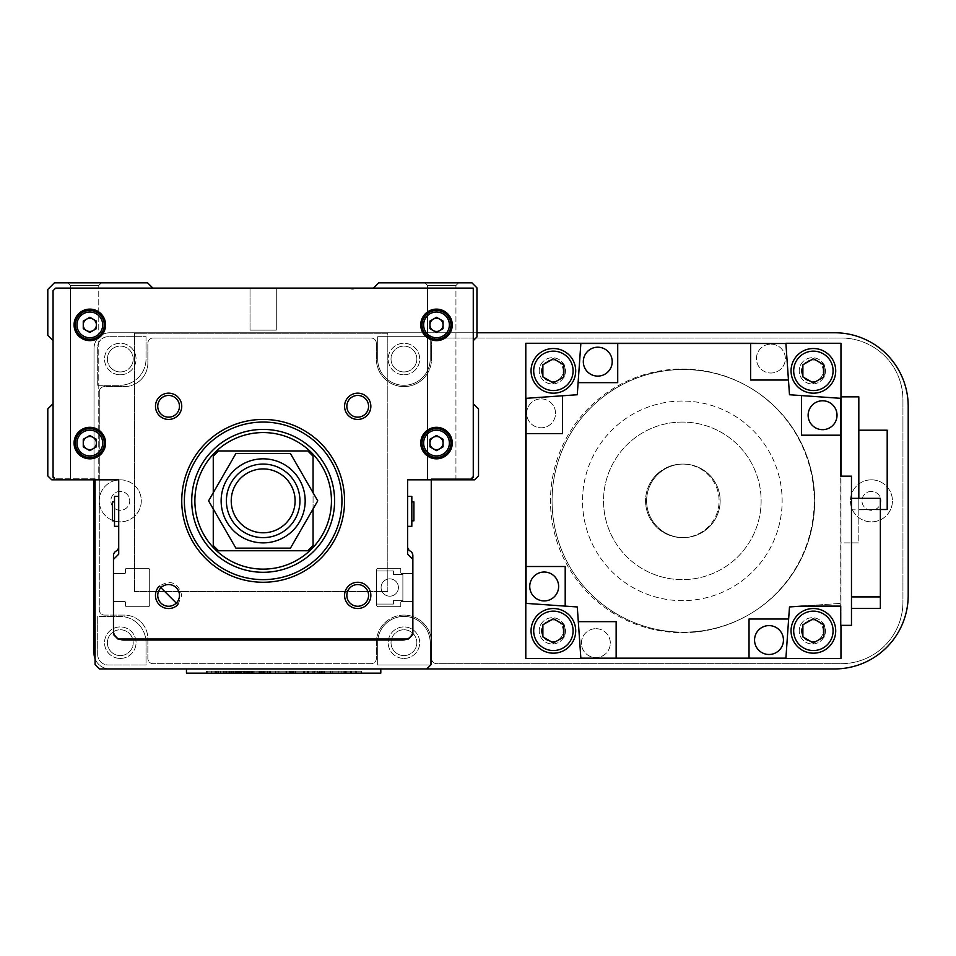 <?xml version="1.0" encoding="UTF-8"?>
<svg xmlns="http://www.w3.org/2000/svg" width="956" height="956" viewBox="0 0 956 956"><rect width="100%" height="100%" fill="white"/><g stroke="black" fill="none" stroke-linecap="round" stroke-linejoin="round"><path stroke-width="0.72" stroke-dasharray="4.78 3.58" d="M427.571 285.486L424.942 282.856L458.569 282.856L424.942 282.856L458.569 282.856L424.942 282.856L458.569 282.856L424.942 282.856L458.569 282.856L424.942 282.856L427.571 285.486L455.94 285.486L458.569 282.856L455.94 285.486L458.569 282.856L455.94 285.486L427.571 285.486L455.94 285.486L427.571 285.486L424.942 282.856L427.571 285.486L455.94 285.486L427.571 285.486L455.94 285.486L427.571 285.486L427.571 479.84L427.571 285.486M70.386 285.486L67.757 282.856L101.384 282.856L67.757 282.856L101.384 282.856L67.757 282.856L101.384 282.856L67.757 282.856L101.384 282.856L67.757 282.856L70.386 285.486L98.755 285.486L101.384 282.856L98.755 285.486L101.384 282.856L98.755 285.486L70.386 285.486L98.755 285.486L70.386 285.486L67.757 282.856L70.386 285.486L98.755 285.486L70.386 285.486L98.755 285.486L70.386 285.486L70.386 479.84L70.386 285.486M407.615 496.379L407.615 526.326L407.615 496.379L411.821 496.379L411.821 511.352L411.821 496.379L411.821 511.352L411.821 501.9L413.912 501.9L413.912 520.805L413.912 511.352L413.912 520.805L411.821 520.805L411.821 511.352L411.821 520.805M411.821 501.9L411.821 526.326L407.615 526.326M118.711 511.352L118.711 496.379L118.711 511.352M118.711 496.379L114.505 496.379L114.505 526.326L114.505 511.352L114.505 526.326L118.711 526.326M114.505 501.9L112.414 501.9L112.414 520.805L112.414 511.352L112.414 520.805L114.505 520.805M455.94 479.84L455.94 285.486L455.94 479.84L427.571 479.84L455.94 479.84L427.571 479.84L455.94 479.84L455.94 285.486L455.94 479.84L427.571 479.84L455.94 479.84M98.755 479.84L98.755 285.486L98.755 479.84L70.386 479.84L98.755 479.84L70.386 479.84L98.755 479.84L98.755 285.486L98.755 479.84L70.386 479.84L98.755 479.84M250.03 330.131L250.03 288.115L276.296 288.115L250.03 288.115L276.296 288.115L250.03 288.115L276.296 288.115L250.03 288.115L250.03 330.131L276.296 330.131L276.296 288.115L276.296 330.131L250.03 330.131L276.296 330.131L250.03 330.131L276.296 330.131L250.03 330.131L250.03 288.115L250.03 330.131M341.949 500.848A78.786 78.786 0 0 0 263.163 422.062A78.786 78.786 0 0 0 184.377 500.848A78.786 78.786 0 0 0 263.163 579.635A78.786 78.786 0 0 0 341.949 500.848A78.786 78.786 0 0 0 263.163 422.062A78.786 78.786 0 0 0 184.377 500.848A78.786 78.786 0 0 0 263.163 579.635A78.786 78.786 0 0 0 341.949 500.848A78.786 78.786 0 0 0 263.163 422.062A78.786 78.786 0 0 0 184.377 500.848A78.786 78.786 0 0 0 263.163 579.635A78.786 78.786 0 0 0 341.949 500.848A78.786 78.786 0 0 0 263.163 422.062A78.786 78.786 0 0 0 184.377 500.848A78.786 78.786 0 0 0 263.163 579.635A78.786 78.786 0 0 0 341.949 500.848M276.296 330.131L276.296 288.115L276.296 330.131M478.526 475.897L478.526 408.929L473.268 403.671L473.268 340.635L476.948 336.966L476.948 287.852L471.965 282.856L378.719 282.856L373.473 288.115L355.608 288.115A5.258 5.258 0 0 1 349.31 288.115L152.852 288.115L147.606 282.856L54.361 282.856L47.8 289.429L47.8 335.389L53.058 340.635L53.058 403.671L47.8 408.929L47.8 475.897L51.743 479.84L118.711 479.84L118.711 546.545A5.258 5.258 0 0 1 116.082 551.098A5.258 5.258 0 0 0 113.465 555.651L113.465 572.023A1.577 1.577 0 0 0 115.031 573.6L124.495 573.6A1.052 1.052 0 0 0 125.535 572.548L125.535 569.394A1.052 1.052 0 0 1 126.586 568.342L148.132 568.342A1.577 1.577 0 0 1 149.698 569.919L149.698 605.112A1.577 1.577 0 0 1 148.132 606.69L126.586 606.69A1.052 1.052 0 0 1 125.535 605.638L125.535 602.495A1.052 1.052 0 0 0 124.495 601.444L115.031 601.444A1.577 1.577 0 0 0 113.465 603.021L113.465 629.538A10.504 10.504 0 0 0 123.969 640.042L402.356 640.042A10.504 10.504 0 0 0 412.861 629.538L412.861 603.021A1.577 1.577 0 0 0 411.295 601.444L401.831 601.444A1.052 1.052 0 0 0 400.779 602.495L400.779 605.638A1.052 1.052 0 0 1 399.739 606.69L378.194 606.69A1.577 1.577 0 0 1 376.616 605.112L376.616 569.919A1.577 1.577 0 0 1 378.194 568.342L399.739 568.342A1.052 1.052 0 0 1 400.779 569.394L400.779 572.548A1.052 1.052 0 0 0 401.831 573.6L411.295 573.6A1.577 1.577 0 0 0 412.861 572.023L412.861 555.651A5.258 5.258 0 0 0 410.244 551.098A5.258 5.258 0 0 1 407.615 546.545L407.615 479.84L474.582 479.84L478.526 475.897M473.268 403.671L473.268 340.635M373.473 288.115L355.608 288.115A5.258 5.258 0 0 1 349.31 288.115L152.852 288.115M53.058 340.635L53.058 403.671M431.252 479.84L431.252 478.789L470.651 478.789L473.268 476.16L473.268 288.115L55.675 288.115L53.058 290.744L53.058 477.211L55.675 479.84L118.711 479.84L118.711 554.169L113.465 559.415L113.465 572.023A1.577 1.577 0 0 0 115.031 573.6L124.495 573.6A1.052 1.052 0 0 0 125.535 572.548L125.535 569.394A1.052 1.052 0 0 1 126.586 568.342L148.132 568.342A1.577 1.577 0 0 1 149.698 569.919L149.698 605.112A1.577 1.577 0 0 1 148.132 606.69L126.586 606.69A1.052 1.052 0 0 1 125.535 605.638L125.535 602.495A1.052 1.052 0 0 0 124.495 601.444L115.031 601.444A1.577 1.577 0 0 0 113.465 603.021L113.465 629.538A10.504 10.504 0 0 0 119.381 639.002M406.945 639.002A10.504 10.504 0 0 0 412.861 629.538L412.861 603.021A1.577 1.577 0 0 0 411.295 601.444L401.831 601.444A1.052 1.052 0 0 0 400.779 602.495L400.779 605.638A1.052 1.052 0 0 1 399.739 606.69L378.194 606.69A1.577 1.577 0 0 1 376.616 605.112L376.616 569.919A1.577 1.577 0 0 1 378.194 568.342L399.739 568.342A1.052 1.052 0 0 1 400.779 569.394L400.779 572.548A1.052 1.052 0 0 0 401.831 573.6L411.295 573.6A1.577 1.577 0 0 0 412.861 572.023L412.861 559.415L407.615 554.169L407.615 479.84L470.651 479.84L473.268 477.211L473.268 288.115L55.675 288.115L53.058 290.744L53.058 476.16L55.675 478.789L95.074 478.789L95.074 479.84M470.651 478.789L473.268 476.16L473.268 288.115L55.675 288.115L53.058 290.744L53.058 476.16L55.675 478.789L95.074 478.789L95.074 664.468L99.544 668.937L426.782 668.937L431.252 664.468L431.252 478.789L470.651 478.789M430.2 642.671A26.266 26.266 0 0 0 403.934 616.405A26.266 26.266 0 0 0 377.668 642.671L377.668 664.994L430.2 664.994L430.2 642.671A26.266 26.266 0 0 0 403.934 616.405A26.266 26.266 0 0 0 377.668 642.671L377.668 664.994L430.2 664.994L430.2 642.671M403.934 615.102A27.581 27.581 0 0 0 376.365 642.671A27.581 27.581 0 0 1 403.934 615.102A27.581 27.581 0 0 1 431.515 642.671L431.515 658.433A5.258 5.258 0 0 0 436.761 663.679L841.232 663.679A61.722 61.722 0 0 0 902.942 601.969L902.942 399.739A61.722 61.722 0 0 0 841.232 338.018L436.761 338.018A5.258 5.258 0 0 0 431.515 343.264L431.515 359.026A27.581 27.581 0 0 1 403.934 386.606A27.581 27.581 0 0 1 376.365 359.026L376.365 343.264A5.258 5.258 0 0 0 371.107 338.018L153.115 338.018A5.258 5.258 0 0 0 147.869 343.264L147.869 362.969A23.637 23.637 0 0 1 124.232 386.606L104.527 386.606A5.258 5.258 0 0 0 99.281 391.852L99.281 500.848A21.008 21.008 0 0 0 120.289 521.856A21.008 21.008 0 0 0 141.297 500.848A21.008 21.008 0 0 0 120.289 479.84A21.008 21.008 0 0 0 99.281 500.848A21.008 21.008 0 0 0 120.289 521.856A21.008 21.008 0 0 0 141.297 500.848A21.008 21.008 0 0 0 120.289 479.84A21.008 21.008 0 0 0 99.281 500.848L99.281 609.844A5.258 5.258 0 0 0 104.527 615.102L124.232 615.102A23.637 23.637 0 0 1 147.869 638.739L147.869 658.433A5.258 5.258 0 0 0 153.115 663.679L371.107 663.679A5.258 5.258 0 0 0 376.365 658.433L376.365 642.671L376.365 658.433A5.258 5.258 0 0 1 371.107 663.679L153.115 663.679A5.258 5.258 0 0 1 147.869 658.433L147.869 638.739A23.637 23.637 0 0 0 124.232 615.102L104.527 615.102A5.258 5.258 0 0 1 99.281 609.844L99.281 391.852A5.258 5.258 0 0 1 104.527 386.606L124.232 386.606A23.637 23.637 0 0 0 147.869 362.969L147.869 343.264A5.258 5.258 0 0 1 153.115 338.018L371.107 338.018A5.258 5.258 0 0 1 376.365 343.264L376.365 359.026A27.581 27.581 0 0 0 403.934 386.606A27.581 27.581 0 0 0 431.515 359.026L431.515 343.264A5.258 5.258 0 0 1 436.761 338.018L841.232 338.018A61.722 61.722 0 0 1 902.942 399.739L902.942 601.969A61.722 61.722 0 0 1 841.232 663.679L436.761 663.679A5.258 5.258 0 0 1 431.515 658.433L431.515 642.671A27.581 27.581 0 0 0 403.934 615.102M871.43 491.396A9.452 9.452 0 0 0 861.977 500.848A9.452 9.452 0 0 0 871.43 510.301A9.452 9.452 0 0 0 880.882 500.848A9.452 9.452 0 0 0 871.43 491.396A9.452 9.452 0 0 0 861.977 500.848A9.452 9.452 0 0 0 871.43 510.301A9.452 9.452 0 0 0 880.882 500.848A9.452 9.452 0 0 0 871.43 491.396M871.43 479.84A21.008 21.008 0 0 0 850.422 500.848A21.008 21.008 0 0 0 871.43 521.856A21.008 21.008 0 0 1 850.422 500.848A21.008 21.008 0 0 1 871.43 479.84A21.008 21.008 0 0 1 892.438 500.848A21.008 21.008 0 0 1 871.43 521.856A21.008 21.008 0 0 0 892.438 500.848A21.008 21.008 0 0 0 871.43 479.84M120.289 491.396A9.452 9.452 0 0 0 110.836 500.848A9.452 9.452 0 0 0 120.289 510.301A9.452 9.452 0 0 0 129.741 500.848A9.452 9.452 0 0 0 120.289 491.396A9.452 9.452 0 0 0 110.836 500.848A9.452 9.452 0 0 0 120.289 510.301A9.452 9.452 0 0 0 129.741 500.848A9.452 9.452 0 0 0 120.289 491.396M120.289 658.433A15.762 15.762 0 0 0 136.051 642.671A15.762 15.762 0 0 0 120.289 626.921A15.762 15.762 0 0 0 104.527 642.671A15.762 15.762 0 0 0 120.289 658.433A15.762 15.762 0 0 0 136.051 642.671A15.762 15.762 0 0 0 120.289 626.921A15.762 15.762 0 0 0 104.527 642.671A15.762 15.762 0 0 0 120.289 658.433M120.289 655.589A12.918 12.918 0 0 0 133.207 642.671A12.918 12.918 0 0 0 120.289 629.765A12.918 12.918 0 0 0 107.371 642.671A12.918 12.918 0 0 0 120.289 655.589A12.918 12.918 0 0 0 133.207 642.671A12.918 12.918 0 0 0 120.289 629.765A12.918 12.918 0 0 0 107.371 642.671A12.918 12.918 0 0 0 120.289 655.589M403.934 658.433A15.762 15.762 0 0 0 419.696 642.671A15.762 15.762 0 0 0 403.934 626.921A15.762 15.762 0 0 0 388.184 642.671A15.762 15.762 0 0 0 403.934 658.433A15.762 15.762 0 0 0 419.696 642.671A15.762 15.762 0 0 0 403.934 626.921A15.762 15.762 0 0 0 388.184 642.671A15.762 15.762 0 0 0 403.934 658.433M403.934 655.589A12.918 12.918 0 0 0 416.852 642.671A12.918 12.918 0 0 0 403.934 629.765A12.918 12.918 0 0 0 391.028 642.671A12.918 12.918 0 0 0 403.934 655.589A12.918 12.918 0 0 0 416.852 642.671A12.918 12.918 0 0 0 403.934 629.765A12.918 12.918 0 0 0 391.028 642.671A12.918 12.918 0 0 0 403.934 655.589M120.289 374.788A15.762 15.762 0 0 0 136.051 359.026A15.762 15.762 0 0 0 120.289 343.264A15.762 15.762 0 0 0 104.527 359.026A15.762 15.762 0 0 0 120.289 374.788A15.762 15.762 0 0 0 136.051 359.026A15.762 15.762 0 0 0 120.289 343.264A15.762 15.762 0 0 0 104.527 359.026A15.762 15.762 0 0 0 120.289 374.788M120.289 371.944A12.918 12.918 0 0 0 133.207 359.026A12.918 12.918 0 0 0 120.289 346.108A12.918 12.918 0 0 0 107.371 359.026A12.918 12.918 0 0 0 120.289 371.944A12.918 12.918 0 0 0 133.207 359.026A12.918 12.918 0 0 0 120.289 346.108A12.918 12.918 0 0 0 107.371 359.026A12.918 12.918 0 0 0 120.289 371.944M403.934 374.788A15.762 15.762 0 0 0 419.696 359.026A15.762 15.762 0 0 0 403.934 343.264A15.762 15.762 0 0 0 388.184 359.026A15.762 15.762 0 0 0 403.934 374.788A15.762 15.762 0 0 0 419.696 359.026A15.762 15.762 0 0 0 403.934 343.264A15.762 15.762 0 0 0 388.184 359.026A15.762 15.762 0 0 0 403.934 374.788M403.934 371.944A12.918 12.918 0 0 0 416.852 359.026A12.918 12.918 0 0 0 403.934 346.108A12.918 12.918 0 0 0 391.028 359.026A12.918 12.918 0 0 0 403.934 371.944A12.918 12.918 0 0 0 416.852 359.026A12.918 12.918 0 0 0 403.934 346.108A12.918 12.918 0 0 0 391.028 359.026A12.918 12.918 0 0 0 403.934 371.944M682.333 632.693A131.844 131.844 0 0 0 814.177 500.848A131.844 131.844 0 0 0 682.333 369.004A131.844 131.844 0 0 0 550.489 500.848A131.844 131.844 0 0 0 682.333 632.693A131.844 131.844 0 0 0 814.177 500.848A131.844 131.844 0 0 0 682.333 369.004A131.844 131.844 0 0 0 550.489 500.848A131.844 131.844 0 0 0 682.333 632.693M682.333 401.042A99.806 99.806 0 0 0 582.527 500.848A99.806 99.806 0 0 0 682.333 600.655A99.806 99.806 0 0 0 782.139 500.848A99.806 99.806 0 0 0 682.333 401.042A99.806 99.806 0 0 0 582.527 500.848A99.806 99.806 0 0 0 682.333 600.655A99.806 99.806 0 0 0 782.139 500.848A99.806 99.806 0 0 0 682.333 401.042M682.333 537.619A36.77 36.77 0 0 0 719.103 500.848A36.77 36.77 0 0 0 682.333 464.078A36.77 36.77 0 0 1 719.103 500.848A36.77 36.77 0 0 1 682.333 537.619A36.77 36.77 0 0 1 645.563 500.848A36.77 36.77 0 0 1 682.333 464.078A36.77 36.77 0 0 0 645.563 500.848A36.77 36.77 0 0 0 682.333 537.619M682.333 422.062A78.786 78.786 0 0 0 603.535 500.848A78.786 78.786 0 0 0 682.333 579.635A78.786 78.786 0 0 0 761.119 500.848A78.786 78.786 0 0 0 682.333 422.062A78.786 78.786 0 0 0 603.535 500.848A78.786 78.786 0 0 0 682.333 579.635A78.786 78.786 0 0 0 761.119 500.848A78.786 78.786 0 0 0 682.333 422.062M552.329 383.977A13.133 13.133 0 0 0 565.462 370.856A13.133 13.133 0 0 0 552.329 357.723A13.133 13.133 0 0 0 539.196 370.856A13.133 13.133 0 0 0 552.329 383.977A13.133 13.133 0 0 0 565.462 370.856A13.133 13.133 0 0 0 552.329 357.723A13.133 13.133 0 0 0 539.196 370.856A13.133 13.133 0 0 0 552.329 383.977M552.329 381.707A10.863 10.863 0 0 0 563.192 370.856A10.863 10.863 0 0 0 552.329 359.994A10.863 10.863 0 0 0 541.478 370.856A10.863 10.863 0 0 0 552.329 381.707A10.863 10.863 0 0 0 563.192 370.856A10.863 10.863 0 0 0 552.329 359.994A10.863 10.863 0 0 0 541.478 370.856A10.863 10.863 0 0 0 552.329 381.707M812.325 383.977A13.133 13.133 0 0 0 825.458 370.856A13.133 13.133 0 0 0 812.325 357.723A13.133 13.133 0 0 0 799.204 370.856A13.133 13.133 0 0 0 812.325 383.977A13.133 13.133 0 0 0 825.458 370.856A13.133 13.133 0 0 0 812.325 357.723A13.133 13.133 0 0 0 799.204 370.856A13.133 13.133 0 0 0 812.325 383.977M812.325 381.707A10.863 10.863 0 0 0 823.188 370.856A10.863 10.863 0 0 0 812.325 359.994A10.863 10.863 0 0 0 801.475 370.856A10.863 10.863 0 0 0 812.325 381.707A10.863 10.863 0 0 0 823.188 370.856A10.863 10.863 0 0 0 812.325 359.994A10.863 10.863 0 0 0 801.475 370.856A10.863 10.863 0 0 0 812.325 381.707M812.325 643.986A13.133 13.133 0 0 0 825.458 630.852A13.133 13.133 0 0 0 812.325 617.719A13.133 13.133 0 0 0 799.204 630.852A13.133 13.133 0 0 0 812.325 643.986A13.133 13.133 0 0 0 825.458 630.852A13.133 13.133 0 0 0 812.325 617.719A13.133 13.133 0 0 0 799.204 630.852A13.133 13.133 0 0 0 812.325 643.986M812.325 641.703A10.863 10.863 0 0 0 823.188 630.852A10.863 10.863 0 0 0 812.325 619.99A10.863 10.863 0 0 0 801.475 630.852A10.863 10.863 0 0 0 812.325 641.703A10.863 10.863 0 0 0 823.188 630.852A10.863 10.863 0 0 0 812.325 619.99A10.863 10.863 0 0 0 801.475 630.852A10.863 10.863 0 0 0 812.325 641.703M552.329 643.986A13.133 13.133 0 0 0 565.462 630.852A13.133 13.133 0 0 0 552.329 617.719A13.133 13.133 0 0 0 539.196 630.852A13.133 13.133 0 0 0 552.329 643.986A13.133 13.133 0 0 0 565.462 630.852A13.133 13.133 0 0 0 552.329 617.719A13.133 13.133 0 0 0 539.196 630.852A13.133 13.133 0 0 0 552.329 643.986M552.329 641.703A10.863 10.863 0 0 0 563.192 630.852A10.863 10.863 0 0 0 552.329 619.99A10.863 10.863 0 0 0 541.478 630.852A10.863 10.863 0 0 0 552.329 641.703A10.863 10.863 0 0 0 563.192 630.852A10.863 10.863 0 0 0 552.329 619.99A10.863 10.863 0 0 0 541.478 630.852A10.863 10.863 0 0 0 552.329 641.703M377.668 336.703L377.668 359.026A26.266 26.266 0 0 0 403.934 385.292A26.266 26.266 0 0 0 430.2 359.026L430.2 336.703L377.668 336.703L377.668 359.026A26.266 26.266 0 0 0 403.934 385.292A26.266 26.266 0 0 0 430.2 359.026L430.2 336.703L377.668 336.703M97.703 654.49A10.504 10.504 0 0 0 108.207 664.994L146.029 664.994L146.029 642.671A26.266 26.266 0 0 0 119.763 616.405L97.703 616.405L97.703 654.49A10.504 10.504 0 0 0 108.207 664.994L146.029 664.994L146.029 642.671A26.266 26.266 0 0 0 119.763 616.405L97.703 616.405L97.703 654.49M97.703 385.292L119.763 385.292A26.266 26.266 0 0 0 146.029 359.026L146.029 336.703L108.207 336.703A10.504 10.504 0 0 0 97.703 347.207L97.703 385.292L119.763 385.292A26.266 26.266 0 0 0 146.029 359.026L146.029 336.703L108.207 336.703A10.504 10.504 0 0 0 97.703 347.207L97.703 385.292M95.074 658.839A15.762 15.762 0 0 0 109.785 668.937L426.782 668.937M476.948 332.76L109.785 332.76A15.762 15.762 0 0 0 94.023 348.522L94.023 479.84M94.023 653.175A15.762 15.762 0 0 0 109.785 668.937L834.66 668.937A73.54 73.54 0 0 0 908.2 595.397L908.2 406.3A73.54 73.54 0 0 0 834.66 332.76L109.785 332.76A15.762 15.762 0 0 0 94.023 348.522L94.023 653.175M157.74 595.409A10.863 10.863 0 0 0 176.286 603.081A10.863 10.863 0 0 0 172.761 585.371A10.863 10.863 0 0 0 157.74 595.409M422.062 443.07A14.448 14.448 0 0 0 436.498 457.518A14.448 14.448 0 0 0 450.945 443.07A14.448 14.448 0 0 0 436.498 428.623A14.448 14.448 0 0 0 422.062 443.07M452.26 443.07A15.762 15.762 0 0 0 436.498 427.308A15.762 15.762 0 0 0 420.748 443.07A15.762 15.762 0 0 0 436.498 458.832A15.762 15.762 0 0 0 452.26 443.07M75.381 324.885A14.448 14.448 0 0 0 89.816 339.332A14.448 14.448 0 0 0 104.264 324.885A14.448 14.448 0 0 0 89.816 310.437A14.448 14.448 0 0 0 75.381 324.885M105.578 324.885A15.762 15.762 0 0 0 89.816 309.123A15.762 15.762 0 0 0 74.066 324.885A15.762 15.762 0 0 0 89.816 340.635A15.762 15.762 0 0 0 105.578 324.885M422.062 324.885A14.448 14.448 0 0 0 436.498 339.332A14.448 14.448 0 0 0 450.945 324.885A14.448 14.448 0 0 0 436.498 310.437A14.448 14.448 0 0 0 422.062 324.885M452.26 324.885A15.762 15.762 0 0 0 436.498 309.123A15.762 15.762 0 0 0 420.748 324.885A15.762 15.762 0 0 0 436.498 340.635A15.762 15.762 0 0 0 452.26 324.885M75.381 443.07A14.448 14.448 0 0 0 89.816 457.518A14.448 14.448 0 0 0 104.264 443.07A14.448 14.448 0 0 0 89.816 428.623A14.448 14.448 0 0 0 75.381 443.07M105.578 443.07A15.762 15.762 0 0 0 89.816 427.308A15.762 15.762 0 0 0 74.066 443.07A15.762 15.762 0 0 0 89.816 458.832A15.762 15.762 0 0 0 105.578 443.07M181.748 500.848A81.415 81.415 0 0 0 263.163 582.264A81.415 81.415 0 0 0 344.578 500.848A81.415 81.415 0 0 0 263.163 419.433A81.415 81.415 0 0 0 181.748 500.848M331.445 500.848A68.282 68.282 0 0 0 263.163 432.566A68.282 68.282 0 0 0 194.881 500.848A68.282 68.282 0 0 0 263.163 569.131A68.282 68.282 0 0 0 331.445 500.848A68.282 68.282 0 0 0 263.163 432.566A68.282 68.282 0 0 0 194.881 500.848A68.282 68.282 0 0 0 263.163 569.131A68.282 68.282 0 0 0 331.445 500.848A68.282 68.282 0 0 0 263.163 432.566A68.282 68.282 0 0 0 194.881 500.848A68.282 68.282 0 0 0 263.163 569.131A68.282 68.282 0 0 0 331.445 500.848M177.888 604.694L181.736 595.397C178.318 582.515 170.837 579.42 159.317 586.124A13.133 13.133 0 0 0 159.317 604.706A13.133 13.133 0 0 0 177.888 604.694L176.286 603.081M370.844 595.397A13.133 13.133 0 0 0 357.711 582.264A13.133 13.133 0 0 0 344.578 595.397A13.133 13.133 0 0 0 357.711 608.53A13.133 13.133 0 0 0 370.844 595.397M368.574 595.397A10.863 10.863 0 0 0 357.711 584.546A10.863 10.863 0 0 0 346.849 595.397A10.863 10.863 0 0 0 357.711 606.259A10.863 10.863 0 0 0 368.574 595.397M370.844 406.3A13.133 13.133 0 0 0 357.711 393.167A13.133 13.133 0 0 0 344.578 406.3A13.133 13.133 0 0 0 357.711 419.433A13.133 13.133 0 0 0 370.844 406.3M368.574 406.3A10.863 10.863 0 0 0 357.711 395.437A10.863 10.863 0 0 0 346.849 406.3A10.863 10.863 0 0 0 357.711 417.163A10.863 10.863 0 0 0 368.574 406.3M181.748 406.3A13.133 13.133 0 0 0 168.614 393.167A13.133 13.133 0 0 0 155.481 406.3A13.133 13.133 0 0 0 168.614 419.433A13.133 13.133 0 0 0 181.748 406.3M179.465 406.3A10.863 10.863 0 0 0 168.614 395.437A10.863 10.863 0 0 0 157.752 406.3A10.863 10.863 0 0 0 168.614 417.163A10.863 10.863 0 0 0 179.465 406.3M86.542 319.196L83.256 321.096L83.256 328.673L89.816 332.461L96.389 328.673L96.389 321.096L89.816 317.296L86.542 319.196M433.223 319.196L429.937 321.096L429.937 328.673L436.498 332.461L443.07 328.673L443.07 321.096L436.498 317.296L433.223 319.196M86.542 437.382L83.256 439.282L83.256 446.858L89.816 450.646L96.389 446.858L96.389 439.282L89.816 435.482L86.542 437.382M433.223 437.382L429.937 439.282L429.937 446.858L436.498 450.646L443.07 446.858L443.07 439.282L436.498 435.482L433.223 437.382M387.813 591.609L387.813 333.262L134.497 333.262L134.497 591.609L387.813 591.609L387.813 333.262L134.497 333.262L134.497 591.609L387.813 591.609M407.615 479.84L470.651 479.84M113.465 559.415L113.465 634.533L117.923 639.002L408.403 639.002L412.861 634.533L412.861 559.415M55.675 479.84L118.711 479.84M769.006 654.49A14.448 14.448 0 0 0 783.442 640.042A14.448 14.448 0 0 0 769.006 625.606A14.448 14.448 0 0 0 754.559 640.042A14.448 14.448 0 0 0 769.006 654.49M597.763 376.102A14.448 14.448 0 0 0 612.21 361.655A14.448 14.448 0 0 0 597.763 347.207A14.448 14.448 0 0 0 583.315 361.655A14.448 14.448 0 0 0 597.763 376.102M770.895 344.136A14.448 14.448 0 0 1 785.342 358.584A14.448 14.448 0 0 1 770.895 373.019A14.448 14.448 0 0 1 756.447 358.584A14.448 14.448 0 0 1 770.895 344.136A14.448 14.448 0 0 1 785.342 358.584A14.448 14.448 0 0 1 770.895 373.019A14.448 14.448 0 0 1 756.447 358.584A14.448 14.448 0 0 1 770.895 344.136M595.875 628.678A14.448 14.448 0 0 1 610.322 643.125A14.448 14.448 0 0 1 595.875 657.561A14.448 14.448 0 0 1 581.427 643.125A14.448 14.448 0 0 1 595.875 628.678A14.448 14.448 0 0 1 610.322 643.125A14.448 14.448 0 0 1 595.875 657.561A14.448 14.448 0 0 1 581.427 643.125A14.448 14.448 0 0 1 595.875 628.678M544.179 572.023A14.448 14.448 0 0 1 558.627 586.47A14.448 14.448 0 0 1 544.179 600.918A14.448 14.448 0 0 1 529.744 586.47A14.448 14.448 0 0 1 544.179 572.023M822.578 400.779A14.448 14.448 0 0 1 837.026 415.227A14.448 14.448 0 0 1 822.578 429.674A14.448 14.448 0 0 1 808.131 415.227A14.448 14.448 0 0 1 822.578 400.779M541.108 398.891A14.448 14.448 0 0 1 555.556 413.339A14.448 14.448 0 0 1 541.108 427.786A14.448 14.448 0 0 1 526.672 413.339A14.448 14.448 0 0 1 541.108 398.891A14.448 14.448 0 0 1 555.556 413.339A14.448 14.448 0 0 1 541.108 427.786A14.448 14.448 0 0 1 526.672 413.339A14.448 14.448 0 0 1 541.108 398.891M683.385 369.53A131.319 131.319 0 0 1 814.703 500.848A131.319 131.319 0 0 1 683.385 632.167A131.319 131.319 0 0 1 552.066 500.848A131.319 131.319 0 0 1 683.385 369.53A131.319 131.319 0 0 1 814.703 500.848A131.319 131.319 0 0 1 683.385 632.167A131.319 131.319 0 0 1 552.066 500.848A131.319 131.319 0 0 1 683.385 369.53M683.385 464.078A36.77 36.77 0 0 1 720.155 500.848A36.77 36.77 0 0 1 683.385 537.619A36.77 36.77 0 0 1 646.615 500.848A36.77 36.77 0 0 1 683.385 464.078A36.77 36.77 0 0 1 720.155 500.848A36.77 36.77 0 0 1 683.385 537.619A36.77 36.77 0 0 1 646.615 500.848A36.77 36.77 0 0 1 683.385 464.078M813.377 348.522A22.323 22.323 0 0 1 835.711 370.856A22.323 22.323 0 0 1 813.377 393.179A22.323 22.323 0 0 1 791.054 370.856A22.323 22.323 0 0 1 813.377 348.522M553.381 608.53A22.323 22.323 0 0 1 575.703 630.852A22.323 22.323 0 0 1 553.381 653.175A22.323 22.323 0 0 1 531.058 630.852A22.323 22.323 0 0 1 553.381 608.53M813.377 608.53A22.323 22.323 0 0 1 835.711 630.852A22.323 22.323 0 0 1 813.377 653.175A22.323 22.323 0 0 1 791.054 630.852A22.323 22.323 0 0 1 813.377 608.53M553.381 348.522A22.323 22.323 0 0 1 575.703 370.856A22.323 22.323 0 0 1 553.381 393.179A22.323 22.323 0 0 1 531.058 370.856A22.323 22.323 0 0 1 553.381 348.522M542.877 364.786L542.877 376.915L553.381 382.986L563.885 376.915L563.885 364.786L553.381 358.715L542.877 364.786M542.877 624.782L542.877 636.911L553.381 642.982L563.885 636.911L563.885 624.782L553.381 618.723L542.877 624.782M802.873 364.786L802.873 376.915L813.377 382.986L823.881 376.915L823.881 364.786L813.377 358.715L802.873 364.786M802.873 624.782L802.873 636.911L813.377 642.982L823.881 636.911L823.881 624.782L813.377 618.723L802.873 624.782M880.357 509.512L858.823 509.512L887.192 509.512L887.192 430.2L858.823 430.2L858.823 509.512L858.823 430.2M840.969 396.848L840.969 398.341L840.969 396.848L858.823 396.848L858.823 542.877L840.969 542.877L840.969 398.341L840.969 542.877L858.823 542.877L858.823 498.339M880.357 608.41L880.357 498.339M851.473 596.914L851.473 498.339L851.473 596.914M880.357 509.847L851.473 509.847M840.969 625.343L840.969 603.356L801.57 606.116L840.706 606.116L840.706 625.343L851.473 625.343L851.473 476.16L840.706 476.16L840.706 606.116L840.706 398.329M750.615 343.264L750.615 380.034L788.461 380.034L785.904 343.527L750.615 343.527L750.615 380.034L788.461 380.034L785.904 343.527M525.8 433.618L562.57 433.618L562.57 395.772L526.063 398.329L526.063 433.618L562.57 433.618L562.57 395.772L526.063 398.329M616.142 658.433L616.142 621.663L578.308 621.663L580.854 658.17L616.142 658.17L616.142 621.663L578.308 621.663L580.854 658.17M578.117 382.663L617.719 382.663L617.719 343.527M788.64 619.034L749.038 619.034L749.038 658.17M801.57 395.593L801.57 435.195L840.706 435.195M565.199 606.116L565.199 566.514L526.063 566.514M580.854 343.527L750.615 343.527L750.615 380.034L788.461 380.034M526.063 603.379L526.063 433.618L562.57 433.618L562.57 395.772M785.904 658.17L616.142 658.17L616.142 621.663L578.308 621.663M580.878 343.264L577.281 394.744L525.8 398.341M840.969 398.341L789.489 394.744L785.892 343.264M801.57 606.116L840.969 603.356L840.969 476.16M785.892 658.433L789.489 606.952M525.8 603.356L577.281 606.952L580.878 658.433M525.8 343.264L525.8 658.433L840.969 658.433L840.969 343.264L525.8 343.264M226.393 500.848A36.77 36.77 0 0 0 263.163 537.619A36.77 36.77 0 0 0 299.933 500.848A36.77 36.77 0 0 0 263.163 464.078A36.77 36.77 0 0 0 226.393 500.848A36.77 36.77 0 0 0 263.163 537.619A36.77 36.77 0 0 0 299.933 500.848A36.77 36.77 0 0 0 263.163 464.078A36.77 36.77 0 0 0 226.393 500.848A36.77 36.77 0 0 0 263.163 537.619A36.77 36.77 0 0 0 299.933 500.848A36.77 36.77 0 0 0 263.163 464.078A36.77 36.77 0 0 0 226.393 500.848M307.808 550.752L313.066 545.494L313.066 456.203L307.808 450.945L218.518 450.945L213.26 456.203L213.26 545.494L218.518 550.752L307.808 550.752M313.066 508.962L313.066 492.734M213.26 492.734L213.26 508.962M221.135 500.848A42.016 42.016 0 0 0 263.163 542.877A42.016 42.016 0 0 0 305.179 500.848A42.016 42.016 0 0 0 263.163 458.832A42.016 42.016 0 0 0 221.135 500.848M290.457 548.123L317.75 500.848L290.457 453.574L235.869 453.574L208.575 500.848L235.869 548.123L290.457 548.123M398.425 587.522A8.664 8.664 0 0 1 389.749 596.186A8.664 8.664 0 0 1 381.085 587.522A8.664 8.664 0 0 1 389.749 578.858A8.664 8.664 0 0 1 398.425 587.522A8.664 8.664 0 0 1 389.749 596.186A8.664 8.664 0 0 1 381.085 587.522A8.664 8.664 0 0 1 389.749 578.858A8.664 8.664 0 0 1 398.425 587.522A8.664 8.664 0 0 1 389.749 596.186A8.664 8.664 0 0 1 381.085 587.522A8.664 8.664 0 0 1 389.749 578.858A8.664 8.664 0 0 1 398.425 587.522A8.664 8.664 0 0 1 389.749 596.186A8.664 8.664 0 0 1 381.085 587.522A8.664 8.664 0 0 1 389.749 578.858A8.664 8.664 0 0 1 398.425 587.522M393.43 604.061L376.616 604.061L376.616 570.971L393.43 570.971L393.43 574.389L402.882 574.389L402.882 600.655L393.43 600.655L393.43 604.061L376.616 604.061L376.616 570.971L393.43 570.971L393.43 574.389L402.882 574.389L402.882 600.655L393.43 600.655L393.43 604.061L376.616 604.061L376.616 570.971L393.43 570.971L393.43 574.389L402.882 574.389L402.882 600.655L393.43 600.655L393.43 604.061L376.616 604.061L376.616 570.971L393.43 570.971L393.43 574.389L402.882 574.389L402.882 600.655L393.43 600.655L393.43 604.061M263.103 671.243L265.959 671.243L263.103 671.243M262.84 673.144L265.959 673.144L265.947 671.243L265.959 673.144L260.857 673.144L260.88 671.243L260.857 673.144L262.84 673.144L262.84 671.243M251.918 671.243L251.918 673.144L268.983 673.144L268.983 671.243L251.918 671.243L304.39 671.243L211.049 671.243L356.648 671.243L304.39 671.243L304.39 673.144L318.264 673.144L318.264 671.243M318.264 673.144L206.448 673.144L343.909 673.144L343.921 671.243L206.448 671.243L361.511 671.243L235.606 671.243L235.606 673.144L244.378 673.144L244.378 671.243M186.456 673.144L380.799 673.144L380.799 668.937L186.456 668.937L186.456 673.144M186.456 668.937L380.799 668.937M344.28 673.144L344.28 671.243M322.746 673.144L322.746 671.243M356.648 673.144L356.648 671.243M355.704 673.144L355.704 671.243M341.101 673.144L341.101 671.243M330.477 673.144L330.477 671.243L330.501 673.144M321.061 673.144L321.061 671.243M289.226 673.144L289.226 671.243M263.569 673.144L263.569 671.243M259.578 673.144L259.578 671.243M244.378 673.144L249.289 673.144L248.273 673.144L248.273 671.243L249.277 671.243L247.664 671.243L268.983 671.243M246.337 673.144L246.337 671.243M232.666 673.144L232.666 671.243M215.028 673.144L215.028 671.243M211.049 673.144L211.049 671.243M211.36 673.144L211.36 671.243M220.418 673.144L220.418 671.243M228.114 673.144L228.114 671.243M231.173 673.144L231.173 671.243M231.352 673.144L231.352 671.243M235.176 673.144L235.176 671.243M250.09 673.144L250.09 671.243M269.951 673.144L269.951 671.243M290.469 673.144L290.469 671.243M293.552 673.144L293.552 671.243M319.615 673.144L319.615 671.243L319.591 673.144M319.567 673.144L319.567 671.243M345.534 673.144L345.534 671.243L343.921 671.243L343.909 673.144L249.134 673.144L249.134 671.243M248.13 673.144L248.13 671.243M236.036 671.243L235.57 673.144L236.036 671.243L234.399 671.243L234.399 673.144L236.036 673.144M239.227 673.144L239.227 671.243L242.322 671.243L242.322 673.144L242.37 671.243L248.273 671.243L248.273 673.144L215.745 673.144L251.392 673.144L235.284 673.144L235.284 671.243L234.399 671.243M235.284 673.144L234.399 673.144M235.284 671.243L238.379 671.243L238.379 673.144M239.227 671.243L238.379 671.243M238.438 673.144L238.438 671.243L237.542 671.243L237.578 673.144L237.542 671.243L215.745 671.243L251.117 671.243L251.117 673.144M238.438 671.243L241.76 671.243L241.76 673.144M240.781 673.144L240.781 671.243L241.76 671.243M241.701 673.144L241.701 671.243L240.781 671.243M241.701 671.243L244.915 671.243L244.915 673.144M245.716 673.144L245.716 671.243L244.915 671.243M245.716 671.243L243.935 671.243L243.935 673.144M244.736 673.144L244.736 671.243L243.935 671.243M244.736 671.243L248.022 671.243L248.022 673.144L248.022 671.243L251.117 671.243M248.715 673.144L248.715 671.243M247.246 673.144L247.246 671.243M251.392 673.144L251.392 671.243M247.998 673.144L247.998 671.243M250.4 673.144L250.4 671.243M245.967 673.144L245.967 671.243M244.461 673.144L244.461 671.243M243.577 673.144L243.577 671.243M241.784 673.144L241.784 671.243M239.717 673.144L239.717 671.243M238.665 673.144L238.665 671.243M237.697 673.144L237.697 671.243M238.283 673.144L238.283 671.243M236.491 673.144L236.491 671.243M234.041 673.144L234.041 671.243M233.527 673.144L233.527 671.243M231.483 673.144L231.483 671.243M231.591 673.144L231.591 671.243M230.157 673.144L230.157 671.243M226.082 673.144L226.082 671.243M224.803 673.144L224.803 671.243M223.596 673.144L223.596 671.243M225.126 673.144L225.126 671.243M227.887 673.144L227.887 671.243M226.68 673.144L226.68 671.243M218.434 673.144L218.434 671.243M215.996 673.144L215.996 671.243M215.745 673.144L215.745 671.243M216.355 673.144L216.355 671.243M229.452 673.144L229.452 671.243M237.208 673.144L237.208 671.243M237.96 673.144L237.96 671.243M238.343 673.144L238.343 671.243M238.749 673.144L238.749 671.243M239.598 673.144L239.598 671.243M241.39 673.144L241.39 671.243M252.157 673.144L252.157 671.243M263.426 673.144L263.426 671.243M291.64 673.144L291.64 671.243M321.622 673.144L321.622 671.243L321.622 673.144M332.784 673.144L332.784 671.243M345.486 673.144L345.534 671.243M345.486 671.243L351.21 671.243L351.21 673.144M350.601 673.144L350.601 671.243L350.625 673.144M350.936 671.243L350.948 673.144L350.96 671.243L346.729 671.243L346.729 673.144L346.717 671.243L350.936 671.243L350.936 673.144M346.825 673.144L346.825 671.243M351.461 673.144L351.461 671.243L351.45 673.144L351.473 671.243L346.765 671.243L346.777 673.144L346.729 671.243L346.729 673.144L346.729 671.243L351.21 671.243M351.246 673.144L351.246 671.243L351.258 673.144M351.45 671.243L346.717 671.243L346.717 673.144L346.717 671.243L351.7 671.243L345.439 671.243L345.439 673.144M351.7 673.144L351.7 671.243L351.7 673.144M346.909 673.144L346.909 671.243M344.411 673.144L344.411 671.243L345.439 671.243M344.411 671.243L317.332 671.243L317.332 673.144M323.702 673.144L323.702 671.243M312.863 673.144L312.863 671.243L315.038 671.243L315.038 673.144L315.038 671.243L317.332 671.243M312.863 671.243L321.264 671.243L307.115 671.243L307.115 673.144M321.264 673.144L321.264 671.243M320.69 673.144L320.69 671.243M313.759 673.144L313.759 671.243L313.759 673.144M307.175 673.144L307.115 671.243M307.175 671.243L314.357 671.243L307.736 671.243L307.736 673.144M313.95 673.144L313.95 671.243L313.95 673.144M307.39 673.144L307.39 671.243L307.39 673.144M314.357 673.144L314.357 671.243L314.357 673.144M314.62 673.144L314.62 671.243L307.76 671.243L307.748 673.144L307.736 671.243M314.787 673.144L314.62 671.243M314.787 671.243L307.952 671.243L307.952 673.144M308.047 673.144L307.952 671.243M308.047 671.243L314.942 671.243L314.942 673.144M308.513 673.144L308.513 671.243L314.942 671.243M251.918 673.144L304.39 673.144L304.39 671.243L308.525 671.243L308.525 673.144L308.513 671.243M304.39 673.144L304.39 671.243M295.559 673.144L295.559 671.243M292.44 673.144L292.44 671.243M269.747 673.144L269.747 671.243M264.884 673.144L264.884 671.243M260.57 673.144L260.57 671.243M254.069 673.144L254.069 671.243M252.659 673.144L252.659 671.243M267.656 671.243L267.656 673.144L289.931 673.144L289.931 671.243M289.931 673.144L268.983 673.144M286.418 673.144L286.418 671.243M269.03 673.144L269.03 671.243M267.656 673.144L260.964 673.144L260.964 671.243M260.964 673.144L253.125 673.144L253.125 671.243M253.125 673.144L249.695 673.144L249.695 671.243M249.695 673.144L247.664 673.144L247.688 671.243L247.664 673.144L249.134 673.144M278.041 673.144L303.649 673.144L258.072 673.144L278.925 673.144L278.041 673.144L277.993 671.243L258.072 671.243L303.649 671.243L277.993 671.243L278.041 673.144M275.555 673.144L275.555 671.243M258.072 673.144L258.072 671.243M278.925 673.144L278.925 671.243M293.623 673.144L293.623 671.243M303.649 673.144L303.649 671.243M285.904 673.144L285.904 671.243M263.282 673.144L263.282 671.243L263.259 673.144M323.869 673.144L323.869 671.243M324.622 673.144L324.622 671.243M303.829 673.144L303.829 671.243M293.719 673.144L293.719 671.243M289.035 673.144L289.035 671.243M270.345 673.144L270.345 671.243M250.281 673.144L250.281 671.243M235.021 673.144L235.021 671.243M231.699 673.144L231.699 671.243M226.453 673.144L226.453 671.243M217.12 673.144L217.12 671.243M207.201 673.144L207.201 671.243M206.448 673.144L206.448 671.243M229.105 673.144L229.105 671.243M239.789 673.144L239.789 671.243M257.009 673.144L257.009 671.243M264.692 673.144L264.692 671.243M294.089 673.144L294.089 671.243M338.854 673.144L338.854 671.243M360.95 673.144L360.95 671.243M361.511 673.144L361.511 671.243M159.317 586.124L160.931 587.725M262.769 673.144L262.769 671.243L262.769 673.144M240.47 673.144L240.47 671.243M243.278 673.144L243.278 671.243M244.258 673.144L244.258 671.243M246.266 673.144L246.266 671.243M249.277 673.144L249.277 671.243L249.289 673.144M250.257 673.144L250.257 671.243M251.225 673.144L251.225 671.243M261.442 673.144L261.442 671.243"/><path stroke-width="1.43" d="M411.821 520.805L413.912 520.805L413.912 501.9L411.821 501.9M407.615 526.326L411.821 526.326L411.821 496.379L407.615 496.379M118.711 526.326L114.505 526.326L114.505 496.379L118.711 496.379M114.505 520.805L112.414 520.805L112.414 501.9L114.505 501.9M53.058 403.671L47.8 408.929L47.8 475.897L51.743 479.84L118.711 479.84L118.711 546.545A5.258 5.258 0 0 1 116.082 551.098A5.258 5.258 0 0 0 113.465 555.651L113.465 634.533L117.923 639.002L408.403 639.002L412.861 634.533L412.861 555.651A5.258 5.258 0 0 0 410.244 551.098A5.258 5.258 0 0 1 407.615 546.545L407.615 479.84L474.582 479.84L478.526 475.897L478.526 408.929L473.268 403.671M473.268 340.635L476.948 336.966L476.948 287.852L471.965 282.856L378.719 282.856L373.473 288.115M152.852 288.115L147.606 282.856L54.361 282.856L47.8 289.429L47.8 335.389L53.058 340.635M119.381 639.002A10.504 10.504 0 0 0 123.969 640.042L402.356 640.042A10.504 10.504 0 0 0 406.945 639.002M95.074 479.84L95.074 664.468L99.544 668.937L426.782 668.937L431.252 664.468L431.252 479.84M94.023 479.84L94.023 653.175A15.762 15.762 0 0 0 95.074 658.839M426.782 668.937L834.66 668.937A73.54 73.54 0 0 0 908.2 595.397L908.2 406.3A73.54 73.54 0 0 0 834.66 332.76L476.948 332.76M157.74 595.409A10.863 10.863 0 0 0 176.286 603.081A10.863 10.863 0 0 0 176.286 587.725A10.863 10.863 0 0 0 157.74 595.409M160.931 587.725L159.317 586.124A13.133 13.133 0 0 0 163.572 607.55A13.133 13.133 0 0 0 177.888 604.694L176.286 603.081M422.062 443.07A14.448 14.448 0 0 0 436.498 457.518A14.448 14.448 0 0 0 450.945 443.07A14.448 14.448 0 0 0 436.498 428.623A14.448 14.448 0 0 0 422.062 443.07A14.448 14.448 0 0 1 436.498 428.623A14.448 14.448 0 0 1 450.945 443.07M452.26 443.07A15.762 15.762 0 0 0 436.498 427.308A15.762 15.762 0 0 0 420.748 443.07A15.762 15.762 0 0 0 436.498 458.832A15.762 15.762 0 0 0 452.26 443.07M75.381 324.885A14.448 14.448 0 0 0 89.816 339.332A14.448 14.448 0 0 0 104.264 324.885A14.448 14.448 0 0 0 89.816 310.437A14.448 14.448 0 0 0 75.381 324.885A14.448 14.448 0 0 1 89.816 310.437A14.448 14.448 0 0 1 104.264 324.885M105.578 324.885A15.762 15.762 0 0 0 89.816 309.123A15.762 15.762 0 0 0 74.066 324.885A15.762 15.762 0 0 0 89.816 340.635A15.762 15.762 0 0 0 105.578 324.885M422.062 324.885A14.448 14.448 0 0 0 436.498 339.332A14.448 14.448 0 0 0 450.945 324.885A14.448 14.448 0 0 0 436.498 310.437A14.448 14.448 0 0 0 422.062 324.885A14.448 14.448 0 0 1 436.498 310.437A14.448 14.448 0 0 1 450.945 324.885M452.26 324.885A15.762 15.762 0 0 0 436.498 309.123A15.762 15.762 0 0 0 420.748 324.885A15.762 15.762 0 0 0 436.498 340.635A15.762 15.762 0 0 0 452.26 324.885M75.381 443.07A14.448 14.448 0 0 0 89.816 457.518A14.448 14.448 0 0 0 104.264 443.07A14.448 14.448 0 0 0 89.816 428.623A14.448 14.448 0 0 0 75.381 443.07A14.448 14.448 0 0 1 89.816 428.623A14.448 14.448 0 0 1 104.264 443.07M105.578 443.07A15.762 15.762 0 0 0 89.816 427.308A15.762 15.762 0 0 0 74.066 443.07A15.762 15.762 0 0 0 89.816 458.832A15.762 15.762 0 0 0 105.578 443.07M433.223 437.382A6.561 6.561 0 0 0 433.223 448.758A6.561 6.561 0 0 0 443.07 443.07A6.561 6.561 0 0 0 433.223 437.382M86.542 437.382A6.561 6.561 0 0 0 86.542 448.758A6.561 6.561 0 0 0 96.389 443.07A6.561 6.561 0 0 0 86.542 437.382M433.223 319.196A6.561 6.561 0 0 0 433.223 330.573A6.561 6.561 0 0 0 443.07 324.885A6.561 6.561 0 0 0 433.223 319.196M86.542 319.196A6.561 6.561 0 0 0 86.542 330.573A6.561 6.561 0 0 0 96.389 324.885A6.561 6.561 0 0 0 86.542 319.196M181.748 500.848A81.415 81.415 0 0 0 263.163 582.264A81.415 81.415 0 0 0 344.578 500.848A81.415 81.415 0 0 0 263.163 419.433A81.415 81.415 0 0 0 181.748 500.848M184.377 500.848A78.786 78.786 0 0 0 263.163 579.635A78.786 78.786 0 0 0 341.949 500.848A78.786 78.786 0 0 0 263.163 422.062A78.786 78.786 0 0 0 184.377 500.848M334.6 500.848A71.437 71.437 0 0 0 263.163 429.411A71.437 71.437 0 0 0 191.726 500.848A71.437 71.437 0 0 0 263.163 572.285A71.437 71.437 0 0 0 334.6 500.848M368.574 595.397A10.863 10.863 0 0 0 357.711 584.546A10.863 10.863 0 0 0 346.849 595.397A10.863 10.863 0 0 0 357.711 606.259A10.863 10.863 0 0 0 368.574 595.397M370.844 595.397A13.133 13.133 0 0 0 357.711 582.264A13.133 13.133 0 0 0 344.578 595.397A13.133 13.133 0 0 0 357.711 608.53A13.133 13.133 0 0 0 370.844 595.397M368.574 406.3A10.863 10.863 0 0 0 357.711 395.437A10.863 10.863 0 0 0 346.849 406.3A10.863 10.863 0 0 0 357.711 417.163A10.863 10.863 0 0 0 368.574 406.3M370.844 406.3A13.133 13.133 0 0 0 357.711 393.167A13.133 13.133 0 0 0 344.578 406.3A13.133 13.133 0 0 0 357.711 419.433A13.133 13.133 0 0 0 370.844 406.3M179.465 406.3A10.863 10.863 0 0 0 168.614 395.437A10.863 10.863 0 0 0 157.752 406.3A10.863 10.863 0 0 0 168.614 417.163A10.863 10.863 0 0 0 179.465 406.3M181.748 406.3A13.133 13.133 0 0 0 168.614 393.167A13.133 13.133 0 0 0 155.481 406.3A13.133 13.133 0 0 0 168.614 419.433A13.133 13.133 0 0 0 181.748 406.3M159.317 586.124L177.888 604.694M89.816 332.461L96.389 328.673L96.389 321.096L89.816 317.296L83.256 321.096L83.256 328.673L89.816 332.461M436.498 332.461L443.07 328.673L443.07 321.096L436.498 317.296L429.937 321.096L429.937 328.673L436.498 332.461M89.816 450.646L96.389 446.858L96.389 439.282L89.816 435.482L83.256 439.282L83.256 446.858L89.816 450.646M436.498 450.646L443.07 446.858L443.07 439.282L436.498 435.482L429.937 439.282L429.937 446.858L436.498 450.646M470.651 479.84L473.268 477.211L473.268 288.115L55.675 288.115L53.058 290.744L53.058 477.211L55.675 479.84M118.711 479.84L118.711 554.169L113.465 559.415M412.861 559.415L407.615 554.169L407.615 479.84M769.006 654.49A14.448 14.448 0 0 0 783.442 640.042A14.448 14.448 0 0 0 769.006 625.606A14.448 14.448 0 0 0 754.559 640.042A14.448 14.448 0 0 0 769.006 654.49M597.763 376.102A14.448 14.448 0 0 0 612.21 361.655A14.448 14.448 0 0 0 597.763 347.207A14.448 14.448 0 0 0 583.315 361.655A14.448 14.448 0 0 0 597.763 376.102M544.179 572.023A14.448 14.448 0 0 1 558.627 586.47A14.448 14.448 0 0 1 544.179 600.918A14.448 14.448 0 0 1 529.744 586.47A14.448 14.448 0 0 1 544.179 572.023M822.578 400.779A14.448 14.448 0 0 1 837.026 415.227A14.448 14.448 0 0 1 822.578 429.674A14.448 14.448 0 0 1 808.131 415.227A14.448 14.448 0 0 1 822.578 400.779M813.377 351.151A19.694 19.694 0 0 1 833.082 370.856A19.694 19.694 0 0 1 813.377 390.55A19.694 19.694 0 0 1 793.683 370.856A19.694 19.694 0 0 1 813.377 351.151M813.377 348.522A22.323 22.323 0 0 1 835.711 370.856A22.323 22.323 0 0 1 813.377 393.179A22.323 22.323 0 0 1 791.054 370.856A22.323 22.323 0 0 1 813.377 348.522M553.381 611.147A19.694 19.694 0 0 1 573.086 630.852A19.694 19.694 0 0 1 553.381 650.546A19.694 19.694 0 0 1 533.687 630.852A19.694 19.694 0 0 1 553.381 611.147M553.381 608.53A22.323 22.323 0 0 1 575.703 630.852A22.323 22.323 0 0 1 553.381 653.175A22.323 22.323 0 0 1 531.058 630.852A22.323 22.323 0 0 1 553.381 608.53M813.377 611.147A19.694 19.694 0 0 1 833.082 630.852A19.694 19.694 0 0 1 813.377 650.546A19.694 19.694 0 0 1 793.683 630.852A19.694 19.694 0 0 1 813.377 611.147M813.377 608.53A22.323 22.323 0 0 1 835.711 630.852A22.323 22.323 0 0 1 813.377 653.175A22.323 22.323 0 0 1 791.054 630.852A22.323 22.323 0 0 1 813.377 608.53M553.381 351.151A19.694 19.694 0 0 1 573.086 370.856A19.694 19.694 0 0 1 553.381 390.55A19.694 19.694 0 0 1 533.687 370.856A19.694 19.694 0 0 1 553.381 351.151M553.381 348.522A22.323 22.323 0 0 1 575.703 370.856A22.323 22.323 0 0 1 553.381 393.179A22.323 22.323 0 0 1 531.058 370.856A22.323 22.323 0 0 1 553.381 348.522M553.381 358.715L542.877 364.786L542.877 376.915L553.381 382.986L563.885 376.915L563.885 364.786L553.381 358.715M553.381 618.723L542.877 624.782L542.877 636.911L553.381 642.982L563.885 636.911L563.885 624.782L553.381 618.723M813.377 358.715L802.873 364.786L802.873 376.915L813.377 382.986L823.881 376.915L823.881 364.786L813.377 358.715M813.377 618.723L802.873 624.782L802.873 636.911L813.377 642.982L823.881 636.911L823.881 624.782L813.377 618.723M858.823 430.2L887.192 430.2L887.192 509.512L880.357 509.512M858.823 498.339L858.823 396.848L840.969 396.848L840.969 398.341L801.57 395.593L801.57 435.195L840.706 435.195L840.706 398.329M851.473 498.339L880.357 498.339L880.357 608.41L851.473 608.41M880.357 596.914L851.473 596.914M801.57 606.116L789.489 606.952L801.57 606.116L840.706 606.116L840.706 625.343L851.473 625.343L851.473 476.16L840.706 476.16L840.706 435.195M617.719 343.527L580.854 343.527L578.117 382.663L617.719 382.663L617.719 343.527L785.904 343.527L788.461 380.034L750.615 380.034L750.615 343.264L525.8 343.264L525.8 658.433L840.969 658.433L840.969 625.343M526.063 566.514L565.199 566.514L565.199 606.116L526.063 603.379L526.063 398.329L562.57 395.772L562.57 433.618L525.8 433.618M749.038 658.17L785.904 658.17L788.64 619.034L749.038 619.034L749.038 658.17L580.854 658.17L578.308 621.663L616.142 621.663L616.142 658.433M785.904 343.527L750.615 343.264M840.969 396.848L840.969 343.264L785.892 343.264M840.969 476.16L840.969 398.341M578.308 621.663L577.281 606.952L565.199 606.116M788.461 380.034L789.489 394.744L801.57 395.593M789.489 606.952L788.64 619.034M562.57 395.772L577.281 394.744L578.117 382.663M194.881 500.848A68.282 68.282 0 0 0 263.163 569.131A68.282 68.282 0 0 0 331.445 500.848A68.282 68.282 0 0 0 263.163 432.566A68.282 68.282 0 0 0 194.881 500.848M231.221 500.848A31.942 31.942 0 0 0 263.163 532.791A31.942 31.942 0 0 0 295.105 500.848A31.942 31.942 0 0 0 263.163 468.918A31.942 31.942 0 0 0 231.221 500.848M226.393 500.848A36.77 36.77 0 0 0 263.163 537.619A36.77 36.77 0 0 0 299.933 500.848A36.77 36.77 0 0 0 263.163 464.078A36.77 36.77 0 0 0 226.393 500.848M213.26 508.962L213.26 545.494L218.518 550.752L307.808 550.752L313.066 545.494L313.066 508.962M313.066 492.734L313.066 456.203L307.808 450.945L218.518 450.945L213.26 456.203L213.26 492.734M221.135 500.848A42.016 42.016 0 0 0 263.163 542.877A42.016 42.016 0 0 0 305.179 500.848A42.016 42.016 0 0 0 263.163 458.832A42.016 42.016 0 0 0 221.135 500.848M235.869 548.123L208.575 500.848L235.869 453.574L290.457 453.574L317.75 500.848L290.457 548.123L235.869 548.123M380.799 668.937L380.799 673.144L186.456 673.144L186.456 668.937M423.639 443.07A12.87 12.87 0 0 0 436.498 455.94A12.87 12.87 0 0 0 449.368 443.07A12.87 12.87 0 0 0 436.498 430.2A12.87 12.87 0 0 0 423.639 443.07M76.958 324.885A12.87 12.87 0 0 0 89.816 337.755A12.87 12.87 0 0 0 102.686 324.885A12.87 12.87 0 0 0 89.816 312.015A12.87 12.87 0 0 0 76.958 324.885M423.639 324.885A12.87 12.87 0 0 0 436.498 337.755A12.87 12.87 0 0 0 449.368 324.885A12.87 12.87 0 0 0 436.498 312.015A12.87 12.87 0 0 0 423.639 324.885M76.958 443.07A12.87 12.87 0 0 0 89.816 455.94A12.87 12.87 0 0 0 102.686 443.07A12.87 12.87 0 0 0 89.816 430.2A12.87 12.87 0 0 0 76.958 443.07"/></g></svg>
